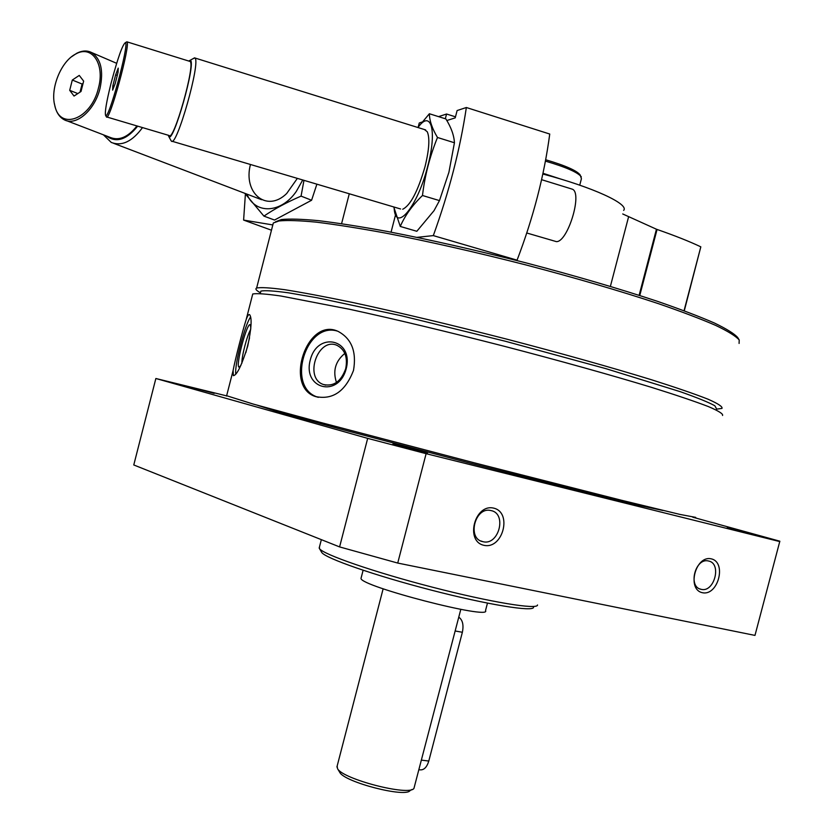 <?xml version="1.0" encoding="UTF-8"?>
<svg xmlns="http://www.w3.org/2000/svg" width="834" height="834" viewBox="0 0 834 834"><rect width="100%" height="100%" fill="white"/><g stroke="black" fill="none" stroke-linecap="round" stroke-linejoin="round"><path stroke-width="1.25" d="M695.702 517.382L679.898 514.411L621.684 500.306L474.244 462.818L320.663 422.463L253.171 404.052L226.639 395.723M722.557 415.478C723.318 413.904 718.564 410.922 708.306 406.544C694.732 401.352 675.749 394.941 651.344 387.299C611.27 375.123 559.895 360.768 504.56 346.36C448.953 332.078 394.753 319.13 349.853 309.331L280.933 296.018C266.098 293.902 256.695 293.224 252.744 293.975L252.348 295.528M353.512 370.379C356.723 351.614 351.583 338.614 338.093 331.379C307.048 316.712 283.935 386.351 315.262 396.494C332.61 400.216 345.359 391.511 353.512 370.379M247.719 346.131C251.472 328.273 252.097 317.775 249.606 314.637C248.678 314.116 247.531 315.784 246.166 319.62C242.486 330.973 235.157 359.527 233.113 370.463L233.343 375.654C236.835 375.373 241.631 365.532 247.719 346.131M493.686 508.135C512.587 512.378 502.871 549.596 483.991 545.332C464.799 541.412 474.682 503.465 493.686 508.135M711.319 558.863C726.998 562.366 718.043 596.258 702.384 592.703C686.486 589.471 695.577 554.985 711.319 558.863M692.762 517.205L779.842 541.203L754.979 635.404L397.724 563.065L339.594 546.916L133.774 464.965L155.864 378.5L226.598 395.869M779.821 541.6L426.111 453.675L397.724 563.065M426.111 453.675L367.679 438.371L339.594 546.916M367.679 438.371L155.864 378.5M755.51 633.402L754.979 635.404M727.311 527.38L761.244 536.408L727.311 527.38M188.14 386.476L214.192 393.356L188.14 386.476M662.78 510.46L628.054 503.006L471.471 463.516L339.355 428.759L280.849 412.736L257.737 405.376M392.887 444.074L427.488 453.279L392.887 444.074M537.513 604.963C537.951 609.967 490.684 602.284 432.293 587.157C373.934 572.093 322.977 554.37 319.443 548.574L319.464 546.958M533.541 607.246C533.823 612.177 487.88 604.786 431.303 590.128C374.747 575.523 325.291 558.248 321.757 552.473L321.517 552.056M739.091 343.441L739.205 339.959L737.725 337.541C734.41 333.756 726.633 328.909 714.384 323.008C699.549 316.555 680.575 309.331 657.463 301.335C619.328 288.689 575.491 275.866 525.941 262.856C476.089 250.158 429.802 239.681 387.091 231.414C360.674 226.598 337.885 223.022 318.744 220.687C302.012 219.092 289.575 218.706 281.433 219.54L275.491 221.802M739.205 339.959C735.89 336.175 728.061 331.327 715.728 325.416C700.779 318.932 681.649 311.676 658.328 303.628C619.85 290.899 575.606 277.972 525.587 264.847C475.255 252.024 428.54 241.422 385.454 233.061C358.797 228.182 335.841 224.554 316.555 222.178C299.708 220.541 287.198 220.134 279.025 220.947L273.323 222.98L272.593 225.826M716.542 409.16L721.983 408.399C722.765 406.7 718.084 403.625 707.941 399.163C694.524 393.898 675.738 387.445 651.583 379.783C611.916 367.586 561.063 353.293 506.28 339.021C449.922 324.582 398.84 312.437 353.032 302.565C325.333 296.821 302.544 292.526 284.665 289.69C269.924 287.72 260.573 287.177 256.622 288.053C254.975 288.918 256.257 290.493 260.458 292.776M716.594 408.941L714.842 405.772C708.775 402.384 697.234 397.682 680.21 391.667L606.016 368.691L505.31 341.242L401.039 315.679L317.233 297.801L288.366 292.807C273.917 290.847 264.764 290.274 260.896 291.097L260.489 292.671M318.296 397.349L317.483 397.067C286.01 387.184 305.692 321.392 337.332 331.077M346.214 368.67C338.573 398.329 302.44 388.988 310.258 360.048C317.389 330.931 353.887 339.011 346.214 368.67M345.714 368.649C341.116 381.472 333.673 386.767 323.404 384.505C303.566 378 318.025 336.582 337.103 345.401C344.984 349.634 347.861 357.379 345.714 368.649M336.477 382.472C332.63 370.88 335.414 361.195 344.828 353.418M235.751 374.185C234.448 364.698 244.894 324.468 250.638 316.941M249.533 337.874L245.874 352.584M240.89 365.428L239.191 367.179C234.813 367.617 247.552 319.797 250.419 325.052L250.815 328.367M241.923 363.155C241.474 356.837 247.291 334.559 250.7 329.555M708.629 561.021C722.098 563.45 714.248 592.974 701.102 589.315C687.696 587.053 695.275 557.581 708.4 560.969L708.629 561.021M491.08 510.585C507.312 513.588 498.753 546.041 482.886 541.673C466.811 538.868 474.9 506.613 490.705 510.502L491.08 510.585M517.07 260.166L433.315 235.605C449.119 191.862 460.139 149.171 466.352 107.513L549.742 134.034C544.289 175.276 533.406 217.32 517.07 260.166L515.725 260.239M417.021 237.356L433.315 235.605M446.826 120.523L455.218 117.865L457.115 110.547L466.352 107.513M445.335 118.762L446.565 114.018L455.489 116.833M418.22 127.018L419.262 122.984L422.014 122.077M438.58 116.635L446.565 114.018M391.063 232.175L395.493 215.005M115.228 83.452L112.642 90.124L112.851 85.787L115.634 74.841L118.23 68.117L118.042 72.391L115.228 83.452M110.974 83.577C106.471 101.769 104.677 112.361 105.584 115.373C108.159 121.785 129.374 44.296 125.454 42.607C122.608 44.317 117.782 57.973 110.974 83.577M170.96 140.508L171.335 141.04C176.349 148.629 201.275 60.892 194.833 57.963L192.842 58.797M168.301 135.254L168.697 136.359C172.815 145.679 196.855 60.892 190.183 60.267L188.692 61.028M106.794 116.979L169.166 135.515C173.566 142.197 195.719 64.041 190.079 61.455L189.558 61.299M106.304 116.656L106.429 116.875C109.191 123.13 130.896 43.9 126.935 41.836L125.819 42.409M526.786 232.999L556.393 241.631C567.766 242.287 582.851 192.717 572.291 189.172L571.259 188.859M114.175 86.183L112.851 85.787M117.292 75.352L115.634 74.841M429.385 113.747L445.888 118.939C451.184 127.446 454.04 135.379 454.436 142.76L448.911 172.284L439.466 200.598L434.024 210.668L416.823 231.289L400.268 226.441C404.897 215.672 412.298 205.362 422.484 195.5C424.829 175.63 429.833 156.292 437.485 137.485C432.158 128.551 429.458 120.628 429.385 113.747L417.876 127.498M394.107 207.051C394.805 233.854 417.375 207.843 427.8 165.903C437.297 130.417 431.022 109.056 417.97 127.529M393.742 206.947L400.268 226.441M402.718 209.24C410.505 205.393 417.949 191.163 425.048 166.56C429.187 149.63 429.937 138.027 427.279 131.782L424.464 129.551M437.485 137.485L454.436 142.76M422.484 195.5L439.466 200.598M245.394 194.072L243.611 220.082L271.467 230.205M272.395 224.867L243.611 220.082M341.586 223.668L349.279 193.769M72.308 80.033L79.261 75.414L83.65 81.117L81.023 91.479L74.038 96.056L69.702 90.322L72.308 80.033L82.097 84.036L83.077 83.39M98.485 87.893C105.094 63.947 91.844 44.713 75.894 53.929C61.07 61.09 49.936 88.748 54.877 105.824C60.121 131.084 91.438 118.991 98.485 87.893M103.406 134.816L111.235 142.416C121.816 146.503 132.241 141.561 142.51 127.592M106.345 135.942C116.082 143.177 126.518 139.914 137.662 126.153M66.564 120.669L110.286 137.454C119.137 140.998 128.029 137.162 136.964 125.944M54.366 103.489L55.044 106.783C56.764 113.174 59.871 117.521 64.354 119.825C76.134 126.372 94.888 110.13 100.028 88.31C103.718 70.723 100.935 58.818 91.698 52.584C87.174 50.269 82.18 50.509 76.718 53.282L71.578 56.754M77.812 93.585L69.702 90.322M80.043 92.115L82.097 84.036M316.889 184.168L311.593 200.254L274.522 220.04L263.919 216.11C274.459 208.938 286.844 202.276 301.064 196.115L303.972 180.342M246.947 194.134C255.058 214.453 280.975 213.65 296.279 191.455L302.742 179.977M244.831 193.321L263.919 216.11M250.45 164.486C242.882 193.061 266.734 213.108 286.677 193.519L297.363 178.382M301.064 196.115L311.593 200.254M579.745 185.169L581.423 178.705L580.151 174.921C576.774 170.584 565.296 165.539 545.707 159.763M487.463 603.128L485.524 610.561C492.143 620.402 359.746 586.156 361.018 578.358L361.205 577.639M460.806 609.362L413.945 788.401C409.202 796.376 342.618 779.154 337.52 768.646L337.155 766.05M412.006 789.485L410.057 790.569C405.605 797.94 344.536 782.156 339.782 772.399L339.542 772.013M458.773 617.16C462.641 619.933 463.84 624.968 462.37 632.276L428.791 761.046C426.872 767.259 423.953 770.199 420.044 769.845L419.012 769.719M622.727 213.963L656.441 229.225L639.125 295.309M639.761 295.517L657.067 229.454L656.441 229.225M684.276 310.801L700.821 246.843C689.478 241.453 674.894 235.657 657.067 229.454M623.655 210.397C629.514 204.174 592.891 187.16 542.851 174.025M581.319 176.839C577.816 172.357 565.859 167.113 545.457 161.129M561.167 179.195L543.007 173.274M455.176 630.984L462.37 632.276M421.514 760.139L428.791 761.046M610.384 286.385L628.502 217.142M684.047 310.707L700.821 246.843M252.744 293.975L246.166 319.62M233.113 370.463L226.556 396.056M321.351 539.65L319.172 548.084M321.757 552.473L319.443 548.574M281.433 219.54L279.025 220.947M273.323 222.98L256.622 288.053M260.896 291.097L260.271 293.537M315.273 396.494L317.483 397.067M323.404 384.505L325.719 385.141M240.004 366.689L239.191 367.179M701.102 589.315L699.757 588.877M482.886 541.673L480.801 540.953M425.632 129.916L194.833 57.963M400.591 208.98L171.908 141.207M168.697 136.359L171.126 140.8M190.183 60.267L194.603 57.827M190.079 61.455L126.935 41.836M105.584 115.373L106.408 116.843M125.454 42.607L126.914 41.804M572.291 189.172L541.6 179.685M261.605 199.712L113.726 143.365M116.656 63.311L91.698 52.584M54.877 105.824L55.044 106.783M75.894 53.929L76.718 53.282M363.113 570.268L361.018 578.358M383.14 588.794L336.905 767.009M339.782 772.399L337.52 768.646"/></g></svg>
